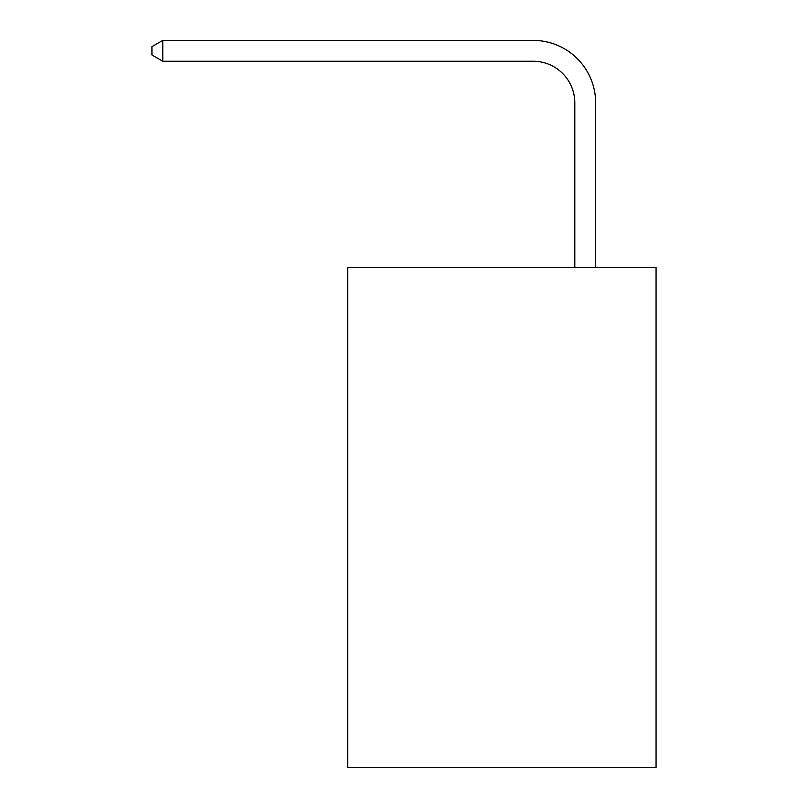 <?xml version="1.0" encoding="UTF-8"?>
<svg xmlns="http://www.w3.org/2000/svg" width="808" height="808" viewBox="0 0 808 808"><rect width="100%" height="100%" fill="white"/><g stroke="black" fill="none" stroke-linecap="round" stroke-linejoin="round"><path stroke-width="1.21" d="M656.066 267.63L656.066 767.6L347.753 767.6L347.753 267.63L656.066 267.63M574.821 267.63L574.821 102.899A41.663 41.663 0 0 0 533.159 61.236L162.772 61.236L151.934 54.984L151.934 46.652L162.772 40.4L533.159 40.4A62.499 62.499 0 0 1 595.658 102.899L595.658 267.63M574.821 102.899A41.663 41.663 0 0 0 533.159 61.236A41.663 41.663 0 0 1 574.821 102.899A41.663 41.663 0 0 0 533.159 61.236A41.663 41.663 0 0 1 574.821 102.899A41.663 41.663 0 0 0 533.159 61.236A41.663 41.663 0 0 1 574.821 102.899A41.663 41.663 0 0 0 533.159 61.236A41.663 41.663 0 0 1 574.821 102.899A41.663 41.663 0 0 0 533.159 61.236A41.663 41.663 0 0 1 574.821 102.899A41.663 41.663 0 0 0 533.159 61.236A41.663 41.663 0 0 1 574.821 102.899A41.663 41.663 0 0 0 533.159 61.236A41.663 41.663 0 0 1 574.821 102.899A41.663 41.663 0 0 0 533.159 61.236A41.663 41.663 0 0 1 574.821 102.899A41.663 41.663 0 0 0 533.159 61.236A41.663 41.663 0 0 1 574.821 102.899A41.663 41.663 0 0 0 533.159 61.236A41.663 41.663 0 0 1 574.821 102.899A41.663 41.663 0 0 0 533.159 61.236A41.663 41.663 0 0 1 574.821 102.899A41.663 41.663 0 0 0 533.159 61.236A41.663 41.663 0 0 1 574.821 102.899A41.663 41.663 0 0 0 533.159 61.236A41.663 41.663 0 0 1 574.821 102.899A41.663 41.663 0 0 0 533.159 61.236A41.663 41.663 0 0 1 574.821 102.899A41.663 41.663 0 0 0 533.159 61.236A41.663 41.663 0 0 1 574.821 102.899A41.663 41.663 0 0 0 533.159 61.236A41.663 41.663 0 0 1 574.821 102.899A41.663 41.663 0 0 0 533.159 61.236A41.663 41.663 0 0 1 574.821 102.899A41.663 41.663 0 0 0 533.159 61.236M162.772 61.236L162.772 40.4L533.159 40.4"/></g></svg>
